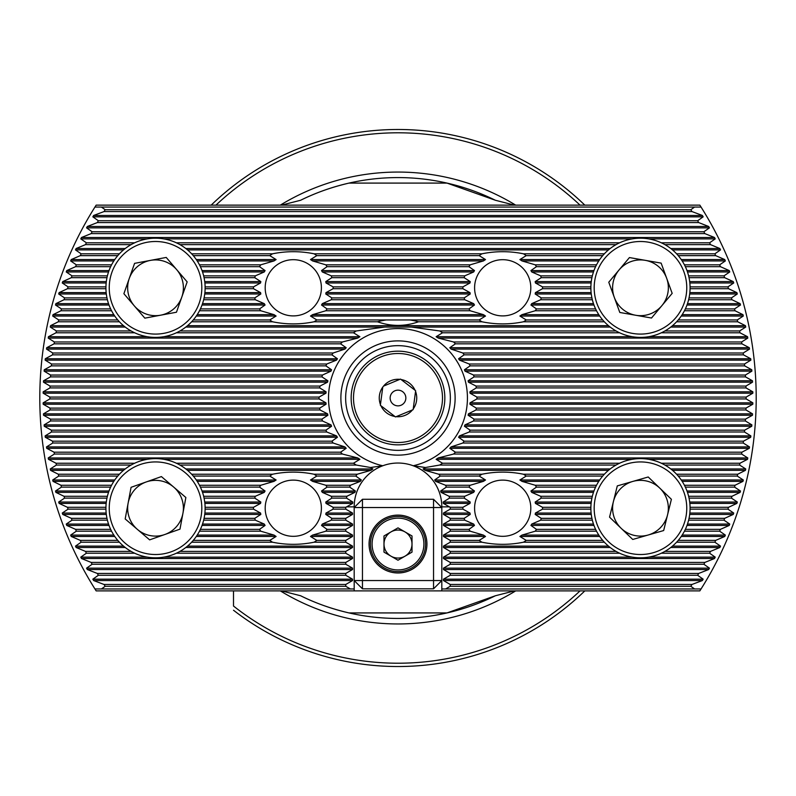 <?xml version="1.0" encoding="UTF-8"?>
<svg xmlns="http://www.w3.org/2000/svg" width="796" height="796" viewBox="0 0 796 796"><rect width="100%" height="100%" fill="white"/><g stroke="black" fill="none" stroke-linecap="round" stroke-linejoin="round"><path stroke-width="1.19" d="M316.808 319.942L310.49 316.032L312.569 314.659L325.833 310.758A39.83 39.83 0 0 0 327.056 308.918L321.524 305.017L322.32 303.634L331.285 299.734A39.83 39.83 0 0 0 331.823 297.893L325.773 293.993L326.002 292.62L333.116 288.709A39.83 39.83 0 0 0 333.116 286.878L326.002 282.968L325.773 281.595L331.823 277.695A39.83 39.83 0 0 0 331.285 275.854L322.32 271.953L321.524 270.57L327.056 266.67A39.83 39.83 0 0 0 325.833 264.829L312.569 260.929L310.49 259.556L316.808 255.645A39.83 39.83 0 0 0 314.062 253.805C300.261 250.989 286.411 250.989 272.53 253.805A39.83 39.83 0 0 0 269.784 255.645L276.103 259.556L274.023 260.929L260.76 264.829A39.83 39.83 0 0 0 259.536 266.67L265.068 270.57L264.272 271.953L255.297 275.854A39.83 39.83 0 0 0 254.77 277.695L260.819 281.595L260.581 282.968L253.476 286.878A39.83 39.83 0 0 0 253.476 288.709L260.581 292.62L260.819 293.993L254.77 297.893A39.83 39.83 0 0 0 255.297 299.734L264.272 303.634L265.068 305.017L259.536 308.918A39.83 39.83 0 0 0 260.76 310.758L274.023 314.659L276.103 316.032L269.784 319.942A39.83 39.83 0 0 0 272.53 321.773C286.331 324.599 300.182 324.599 314.062 321.773A39.83 39.83 0 0 0 316.808 319.942L386.229 319.942A78.953 78.953 0 0 0 377.453 321.773C391.164 326.589 404.865 326.589 418.547 321.773L481.938 321.773C495.739 324.599 509.589 324.599 523.47 321.773L604.353 321.773M321.405 287.794A28.109 28.109 0 0 0 293.296 259.685A28.109 28.109 0 0 0 265.187 287.794A28.109 28.109 0 0 0 293.296 315.903A28.109 28.109 0 0 0 321.405 287.794M316.808 540.365L310.49 536.464L312.569 535.091L325.833 531.191A39.83 39.83 0 0 0 327.056 529.35L321.524 525.44L322.32 524.067L331.285 520.166A39.83 39.83 0 0 0 331.823 518.325L325.773 514.425L326.002 513.052L333.116 509.142A39.83 39.83 0 0 0 333.116 507.301L326.002 503.4L325.773 502.027L331.823 498.127A39.83 39.83 0 0 0 331.285 496.286L322.32 492.376L321.524 491.003L327.056 487.102A39.83 39.83 0 0 0 325.833 485.262L312.569 481.361L310.49 479.988L316.808 476.078A39.83 39.83 0 0 0 314.062 474.237C300.261 471.421 286.411 471.421 272.53 474.237A39.83 39.83 0 0 0 269.784 476.078L276.103 479.988L274.023 481.361L260.76 485.262A39.83 39.83 0 0 0 259.536 487.102L265.068 491.003L264.272 492.376L255.297 496.286A39.83 39.83 0 0 0 254.77 498.127L260.819 502.027L260.581 503.4L253.476 507.301A39.83 39.83 0 0 0 253.476 509.142L260.581 513.052L260.819 514.425L254.77 518.325A39.83 39.83 0 0 0 255.297 520.166L264.272 524.067L265.068 525.44L259.536 529.35A39.83 39.83 0 0 0 260.76 531.191L274.023 535.091L276.103 536.464L269.784 540.365A39.83 39.83 0 0 0 272.53 542.205C286.331 545.031 300.182 545.031 314.062 542.205A39.83 39.83 0 0 0 316.808 540.365L345.772 540.365L352.538 536.464L352.538 535.091L345.772 531.191L345.772 529.35L352.538 525.44L352.538 524.067L345.772 520.166L345.772 518.325L352.538 514.425L352.538 513.052L345.772 509.142L345.772 507.301L352.668 503.4L352.797 502.027L346.509 498.127A52.228 52.228 0 0 1 346.857 496.286L354.897 492.376L355.384 491.003L349.653 487.102A52.228 52.228 0 0 1 350.439 485.262L360.349 481.361L361.324 479.988L355.802 476.078A52.228 52.228 0 0 1 357.205 474.237L370.906 470.337L372.866 468.963L370.508 467.501L382.796 465.76A43.81 43.81 0 0 1 413.204 465.76L425.492 467.501L439.69 465.053A78.953 78.953 0 0 0 442.506 463.222L436.118 459.312L438.248 457.939L453.63 454.038A78.953 78.953 0 0 0 455.421 452.198L449.8 448.297L451.093 446.914L462.874 443.014A78.953 78.953 0 0 0 464.108 441.173L458.576 437.273L459.451 435.9L469.262 431.989A78.953 78.953 0 0 0 470.118 430.158L464.436 426.248L465.003 424.875L473.54 420.975A78.953 78.953 0 0 0 474.078 419.134L468.108 415.233L468.426 413.85L476.048 409.95A78.953 78.953 0 0 0 476.306 408.109L469.929 404.209L470.028 402.836L476.943 398.925A78.953 78.953 0 0 0 476.953 398.01A78.953 78.953 0 0 0 476.943 397.085L470.028 393.184L469.929 391.811L476.306 387.911A78.953 78.953 0 0 0 476.048 386.07L468.426 382.16L468.108 380.786L474.078 376.886A78.953 78.953 0 0 0 473.54 375.045L465.003 371.145L464.436 369.772L470.118 365.861A78.953 78.953 0 0 0 469.262 364.021L459.451 360.12L458.576 358.747L464.108 354.847A78.953 78.953 0 0 0 462.874 353.006L451.093 349.096L449.8 347.723L455.421 343.822A78.953 78.953 0 0 0 453.63 341.981L438.248 338.081L436.118 336.708L442.506 332.798A78.953 78.953 0 0 0 439.69 330.957L411.313 327.056L384.687 327.056L356.31 330.957A78.953 78.953 0 0 0 353.494 332.798L359.882 336.708L357.752 338.081L342.37 341.981A78.953 78.953 0 0 0 340.579 343.822L346.2 347.723L344.907 349.096L333.126 353.006A78.953 78.953 0 0 0 331.892 354.847L337.424 358.747L336.549 360.12L326.738 364.021A78.953 78.953 0 0 0 325.882 365.861L331.564 369.772L330.997 371.145L322.46 375.045A78.953 78.953 0 0 0 321.922 376.886L327.892 380.786L327.574 382.16L319.952 386.07A78.953 78.953 0 0 0 319.694 387.911L326.071 391.811L325.972 393.184L319.057 397.085A78.953 78.953 0 0 0 319.047 398.01A78.953 78.953 0 0 0 319.057 398.925L325.972 402.836L326.071 404.209L319.694 408.109A78.953 78.953 0 0 0 319.952 409.95L327.574 413.85L327.892 415.233L321.922 419.134A78.953 78.953 0 0 0 322.46 420.975L330.997 424.875L331.564 426.248L325.882 430.158A78.953 78.953 0 0 0 326.738 431.989L336.549 435.9L337.424 437.273L331.892 441.173A78.953 78.953 0 0 0 333.126 443.014L344.907 446.914L346.2 448.297L340.579 452.198A78.953 78.953 0 0 0 342.37 454.038L357.752 457.939L359.882 459.312L353.494 463.222A78.953 78.953 0 0 0 356.31 465.053L370.508 467.501M321.405 508.226A28.109 28.109 0 0 0 293.296 480.117A28.109 28.109 0 0 0 265.187 508.226A28.109 28.109 0 0 0 293.296 536.325A28.109 28.109 0 0 0 321.405 508.226M523.47 542.205A39.83 39.83 0 0 0 526.216 540.365L519.897 536.464L521.977 535.091L535.24 531.191A39.83 39.83 0 0 0 536.464 529.35L530.932 525.44L531.728 524.067L540.703 520.166A39.83 39.83 0 0 0 541.23 518.325L535.181 514.425L535.419 513.052L542.524 509.142A39.83 39.83 0 0 0 542.524 507.301L535.419 503.4L535.181 502.027L541.23 498.127A39.83 39.83 0 0 0 540.703 496.286L531.728 492.376L530.932 491.003L536.464 487.102A39.83 39.83 0 0 0 535.24 485.262L521.977 481.361L519.897 479.988L526.216 476.078A39.83 39.83 0 0 0 523.47 474.237C509.669 471.421 495.818 471.421 481.938 474.237A39.83 39.83 0 0 0 479.192 476.078L485.51 479.988L483.431 481.361L470.167 485.262A39.83 39.83 0 0 0 468.944 487.102L474.476 491.003L473.68 492.376L464.715 496.286A39.83 39.83 0 0 0 464.177 498.127L470.227 502.027L469.998 503.4L462.884 507.301A39.83 39.83 0 0 0 462.884 509.142L469.998 513.052L470.227 514.425L464.177 518.325A39.83 39.83 0 0 0 464.715 520.166L473.68 524.067L474.476 525.44L468.944 529.35A39.83 39.83 0 0 0 470.167 531.191L483.431 535.091L485.51 536.464L479.192 540.365A39.83 39.83 0 0 0 481.938 542.205C495.739 545.031 509.589 545.031 523.47 542.205L604.353 542.205M530.813 508.226A28.109 28.109 0 0 0 502.704 480.117A28.109 28.109 0 0 0 474.595 508.226A28.109 28.109 0 0 0 502.704 536.325A28.109 28.109 0 0 0 530.813 508.226M523.47 321.773A39.83 39.83 0 0 0 526.216 319.942L519.897 316.032L521.977 314.659L535.24 310.758A39.83 39.83 0 0 0 536.464 308.918L530.932 305.017L531.728 303.634L540.703 299.734A39.83 39.83 0 0 0 541.23 297.893L535.181 293.993L535.419 292.62L542.524 288.709A39.83 39.83 0 0 0 542.524 286.878L535.419 282.968L535.181 281.595L541.23 277.695A39.83 39.83 0 0 0 540.703 275.854L531.728 271.953L530.932 270.57L536.464 266.67A39.83 39.83 0 0 0 535.24 264.829L521.977 260.929L519.897 259.556L526.216 255.645A39.83 39.83 0 0 0 523.47 253.805C509.669 250.989 495.818 250.989 481.938 253.805A39.83 39.83 0 0 0 479.192 255.645L485.51 259.556L483.431 260.929L470.167 264.829A39.83 39.83 0 0 0 468.944 266.67L474.476 270.57L473.68 271.953L464.715 275.854A39.83 39.83 0 0 0 464.177 277.695L470.227 281.595L469.998 282.968L462.884 286.878A39.83 39.83 0 0 0 462.884 288.709L469.998 292.62L470.227 293.993L464.177 297.893A39.83 39.83 0 0 0 464.715 299.734L473.68 303.634L474.476 305.017L468.944 308.918A39.83 39.83 0 0 0 470.167 310.758L483.431 314.659L485.51 316.032L479.192 319.942A39.83 39.83 0 0 0 481.938 321.773M530.813 287.794A28.109 28.109 0 0 0 502.704 259.685A28.109 28.109 0 0 0 474.595 287.794A28.109 28.109 0 0 0 502.704 315.903A28.109 28.109 0 0 0 530.813 287.794M450.357 398.01A52.357 52.357 0 0 0 398 345.653A52.357 52.357 0 0 0 345.643 398.01A52.357 52.357 0 0 0 398 450.357A52.357 52.357 0 0 0 450.357 398.01M455.123 398.01A57.123 57.123 0 0 0 398 340.887A57.123 57.123 0 0 0 340.877 398.01A57.123 57.123 0 0 0 398 455.133A57.123 57.123 0 0 0 455.123 398.01M467.431 398.01A69.431 69.431 0 0 0 398 328.569A69.431 69.431 0 0 0 382.796 465.76A43.81 43.81 0 0 0 354.19 506.843L354.19 507.54L362.459 507.54L362.459 580.553L433.541 580.553L433.541 507.54L362.459 507.54L362.459 499.271L433.541 499.271L433.541 507.54L441.81 507.54L441.81 506.843A43.81 43.81 0 0 0 413.204 465.76A69.431 69.431 0 0 0 467.431 398.01M425.492 467.501L423.134 468.963L425.094 470.337L438.795 474.237A52.228 52.228 0 0 1 440.198 476.078L434.676 479.988L435.651 481.361L445.561 485.262A52.228 52.228 0 0 1 446.347 487.102L440.616 491.003L441.103 492.376L449.143 496.286A52.228 52.228 0 0 1 449.491 498.127L443.203 502.027L443.332 503.4L450.228 507.301L450.228 509.142L443.462 513.052L443.462 514.425L450.228 518.325L450.228 520.166L443.462 524.067L443.462 525.44L450.228 529.35L450.228 531.191L443.462 535.091L443.462 536.464L450.228 540.365L450.228 542.205L443.462 546.116L443.462 547.489L450.228 551.389L450.228 553.23L443.462 557.13L443.462 558.513L450.228 562.414L450.228 564.255L443.462 568.155L443.462 569.528L450.228 573.438L450.228 575.269L443.462 579.18L443.462 580.553L450.228 584.453L450.228 586.294L445.611 588.96L694.59 588.96L690.819 586.294A348.131 348.131 0 0 0 691.993 584.453L702.351 580.553L703.167 579.18L697.624 575.269A348.131 348.131 0 0 0 698.699 573.438L708.689 569.528L709.445 568.155L703.873 564.255A348.131 348.131 0 0 0 704.868 562.414L714.529 558.513L715.216 557.13L709.614 553.23A348.131 348.131 0 0 0 710.52 551.389L719.883 547.489L720.509 546.116L714.868 542.205A348.131 348.131 0 0 0 715.694 540.365L724.768 536.464L725.345 535.091L719.654 531.191A348.131 348.131 0 0 0 720.41 529.35L729.226 525.44L729.753 524.067L723.992 520.166A348.131 348.131 0 0 0 724.678 518.325L733.255 514.425L733.733 513.052L727.912 509.142A348.131 348.131 0 0 0 728.529 507.301L736.887 503.4L737.305 502.027L731.424 498.127A348.131 348.131 0 0 0 731.972 496.286L740.121 492.376L740.489 491.003L734.539 487.102A348.131 348.131 0 0 0 735.016 485.262L742.966 481.361L743.295 479.988L737.265 476.078A348.131 348.131 0 0 0 737.683 474.237L745.444 470.337L745.733 468.963L739.613 465.053A348.131 348.131 0 0 0 739.972 463.222L747.553 459.312L747.792 457.939L741.593 454.038A348.131 348.131 0 0 0 741.892 452.198L749.315 448.297L749.504 446.914L743.215 443.014A348.131 348.131 0 0 0 743.444 441.173L750.718 437.273L750.867 435.9L744.469 431.989A348.131 348.131 0 0 0 744.648 430.158L751.772 426.248L751.872 424.875L745.374 420.975A348.131 348.131 0 0 0 745.494 419.134L752.479 415.233L752.538 413.85L745.932 409.95A348.131 348.131 0 0 0 745.981 408.109L752.837 404.209L752.857 402.836L746.131 398.925A348.131 348.131 0 0 0 746.131 398.01A348.131 348.131 0 0 0 746.131 397.085L752.857 393.184L752.837 391.811L745.981 387.911A348.131 348.131 0 0 0 745.932 386.07L752.538 382.16L752.479 380.786L745.494 376.886A348.131 348.131 0 0 0 745.374 375.045L751.872 371.145L751.772 369.772L744.648 365.861A348.131 348.131 0 0 0 744.469 364.021L750.867 360.12L750.718 358.747L743.444 354.847A348.131 348.131 0 0 0 743.215 353.006L749.504 349.096L749.315 347.723L741.892 343.822A348.131 348.131 0 0 0 741.593 341.981L747.792 338.081L747.553 336.708L739.972 332.798A348.131 348.131 0 0 0 739.613 330.957L745.733 327.056L745.444 325.683L737.683 321.773A348.131 348.131 0 0 0 737.265 319.942L743.295 316.032L742.966 314.659L735.016 310.758A348.131 348.131 0 0 0 734.539 308.918L740.489 305.017L740.121 303.634L731.972 299.734A348.131 348.131 0 0 0 731.424 297.893L737.305 293.993L736.887 292.62L728.529 288.709A348.131 348.131 0 0 0 727.912 286.878L733.733 282.968L733.255 281.595L724.678 277.695A348.131 348.131 0 0 0 723.992 275.854L729.753 271.953L729.226 270.57L720.41 266.67A348.131 348.131 0 0 0 719.654 264.829L725.345 260.929L724.768 259.556L715.694 255.645A348.131 348.131 0 0 0 714.868 253.805L720.509 249.904L719.883 248.531L710.52 244.631A348.131 348.131 0 0 0 709.614 242.79L715.216 238.88L714.529 237.506L704.868 233.606A348.131 348.131 0 0 0 703.873 231.765L709.445 227.865L708.689 226.492L698.699 222.581A348.131 348.131 0 0 0 697.624 220.741L703.167 216.84L702.351 215.467L691.993 211.567A348.131 348.131 0 0 0 690.819 209.726L694.59 207.059L701.057 207.059L699.833 205.129L96.167 205.129L94.943 207.059A358.2 358.2 0 0 0 94.943 588.96L350.389 588.96L345.772 586.294L345.772 584.453L352.538 580.553L352.538 579.18L345.772 575.269L345.772 573.438L352.538 569.528L352.538 568.155L345.772 564.255L345.772 562.414L352.538 558.513L352.538 557.13L345.772 553.23L345.772 551.389L352.538 547.489L352.538 546.116L345.772 542.205L345.772 540.365M694.59 588.96L701.057 588.96A358.2 358.2 0 0 0 701.057 207.059M349.016 612.93A220.432 220.432 0 0 0 446.984 612.93L349.016 612.93A220.432 220.432 0 0 1 300.609 595.756C315.465 603.139 331.604 608.86 349.016 612.93A220.432 220.432 0 0 1 300.609 595.756L281.555 590.891M446.984 612.93L495.391 595.756A220.432 220.432 0 0 1 446.984 612.93A220.432 220.432 0 0 0 495.391 595.756L514.445 590.891M701.057 588.96L699.833 590.891L441.81 590.891L441.81 580.553L433.541 580.553L433.541 588.821L362.459 588.821L362.459 580.553L354.19 580.553L354.19 590.891L96.167 590.891L94.943 588.96M354.19 588.96L350.389 588.96M281.555 205.129L300.609 200.264C315.465 192.881 331.604 187.159 349.016 183.09A220.432 220.432 0 0 1 446.984 183.09L495.391 200.264L514.445 205.129M94.943 207.059L101.41 207.059L105.181 209.726A348.131 348.131 0 0 0 104.007 211.567L93.649 215.467L92.834 216.84L98.376 220.741A348.131 348.131 0 0 0 97.301 222.581L87.311 226.492L86.555 227.865L92.127 231.765A348.131 348.131 0 0 0 91.132 233.606L81.471 237.506L80.784 238.88L86.386 242.79A348.131 348.131 0 0 0 85.48 244.631L76.117 248.531L75.491 249.904L81.132 253.805A348.131 348.131 0 0 0 80.306 255.645L71.232 259.556L70.655 260.929L76.346 264.829A348.131 348.131 0 0 0 75.59 266.67L66.774 270.57L66.247 271.953L72.008 275.854A348.131 348.131 0 0 0 71.322 277.695L62.745 281.595L62.267 282.968L68.088 286.878A348.131 348.131 0 0 0 67.471 288.709L59.113 292.62L58.695 293.993L64.576 297.893A348.131 348.131 0 0 0 64.028 299.734L55.879 303.634L55.511 305.017L61.461 308.918A348.131 348.131 0 0 0 60.984 310.758L53.033 314.659L52.705 316.032L58.735 319.942A348.131 348.131 0 0 0 58.317 321.773L50.556 325.683L50.267 327.056L56.387 330.957A348.131 348.131 0 0 0 56.028 332.798L48.447 336.708L48.208 338.081L54.407 341.981A348.131 348.131 0 0 0 54.108 343.822L46.685 347.723L46.496 349.096L52.785 353.006A348.131 348.131 0 0 0 52.556 354.847L45.282 358.747L45.133 360.12L51.531 364.021A348.131 348.131 0 0 0 51.352 365.861L44.228 369.772L44.128 371.145L50.626 375.045A348.131 348.131 0 0 0 50.506 376.886L43.521 380.786L43.462 382.16L50.068 386.07A348.131 348.131 0 0 0 50.019 387.911L43.163 391.811L43.143 393.184L49.869 397.085A348.131 348.131 0 0 0 49.869 398.925L43.143 402.836L43.163 404.209L50.019 408.109A348.131 348.131 0 0 0 50.068 409.95L43.462 413.85L43.521 415.233L50.506 419.134A348.131 348.131 0 0 0 50.626 420.975L44.128 424.875L44.228 426.248L51.352 430.158A348.131 348.131 0 0 0 51.531 431.989L45.133 435.9L45.282 437.273L52.556 441.173A348.131 348.131 0 0 0 52.785 443.014L46.496 446.914L46.685 448.297L54.108 452.198A348.131 348.131 0 0 0 54.407 454.038L48.208 457.939L48.447 459.312L56.028 463.222A348.131 348.131 0 0 0 56.387 465.053L50.267 468.963L50.556 470.337L58.317 474.237A348.131 348.131 0 0 0 58.735 476.078L52.705 479.988L53.033 481.361L60.984 485.262A348.131 348.131 0 0 0 61.461 487.102L55.511 491.003L55.879 492.376L64.028 496.286A348.131 348.131 0 0 0 64.576 498.127L58.695 502.027L59.113 503.4L67.471 507.301A348.131 348.131 0 0 0 68.088 509.142L62.267 513.052L62.745 514.425L71.322 518.325A348.131 348.131 0 0 0 72.008 520.166L66.247 524.067L66.774 525.44L75.59 529.35A348.131 348.131 0 0 0 76.346 531.191L70.655 535.091L71.232 536.464L80.306 540.365A348.131 348.131 0 0 0 81.132 542.205L75.491 546.116L76.117 547.489L85.48 551.389A348.131 348.131 0 0 0 86.386 553.23L80.784 557.13L81.471 558.513L91.132 562.414A348.131 348.131 0 0 0 92.127 564.255L86.555 568.155L87.311 569.528L97.301 573.438A348.131 348.131 0 0 0 98.376 575.269L92.834 579.18L93.649 580.553L104.007 584.453A348.131 348.131 0 0 0 105.181 586.294L101.41 588.96M211.189 205.129A268.511 268.511 0 0 1 584.811 205.129A268.511 268.511 0 0 0 211.189 205.129M580.025 590.891A265.207 265.207 0 0 1 233.507 606.035L233.507 590.891M584.811 590.891A268.511 268.511 0 0 1 233.507 610.233A268.511 268.511 0 0 0 584.811 590.891M300.609 200.264A220.432 220.432 0 0 1 349.016 183.09A220.432 220.432 0 0 0 300.609 200.264M446.984 183.09A220.432 220.432 0 0 1 495.391 200.264A220.432 220.432 0 0 0 446.984 183.09L349.016 183.09M101.41 207.059L694.59 207.059M354.19 590.891L441.81 590.891M445.611 588.96L441.81 588.96M97.301 222.581L698.699 222.581M98.376 220.741L697.624 220.741M104.007 211.567L691.993 211.567M105.181 209.726L690.819 209.726M439.69 330.957L616.054 330.957M664.899 330.957L739.613 330.957M442.506 332.798L619.636 332.798M661.317 332.798L739.972 332.798M56.028 332.798L134.683 332.798M176.364 332.798L353.494 332.798M56.387 330.957L131.101 330.957M179.946 330.957L356.31 330.957M453.63 341.981L741.593 341.981M455.421 343.822L741.892 343.822M54.108 343.822L340.579 343.822M54.407 341.981L342.37 341.981M462.874 353.006L743.215 353.006M464.108 354.847L743.444 354.847M52.556 354.847L331.892 354.847M52.785 353.006L333.126 353.006M469.262 364.021L744.469 364.021M470.118 365.861L744.648 365.861M51.352 365.861L325.882 365.861M51.531 364.021L326.738 364.021M473.54 375.045L745.374 375.045M474.078 376.886L745.494 376.886M50.506 376.886L321.922 376.886M50.626 375.045L322.46 375.045M476.048 386.07L745.932 386.07M476.306 387.911L745.981 387.911M50.019 387.911L319.694 387.911M50.068 386.07L319.952 386.07M49.869 398.925L319.057 398.925M49.869 397.085L319.057 397.085M476.943 397.085L746.131 397.085M476.943 398.925L746.131 398.925M50.068 409.95L319.952 409.95M50.019 408.109L319.694 408.109M476.306 408.109L745.981 408.109M476.048 409.95L745.932 409.95M50.626 420.975L322.46 420.975M50.506 419.134L321.922 419.134M474.078 419.134L745.494 419.134M473.54 420.975L745.374 420.975M51.531 431.989L326.738 431.989M51.352 430.158L325.882 430.158M470.118 430.158L744.648 430.158M469.262 431.989L744.469 431.989M52.785 443.014L333.126 443.014M52.556 441.173L331.892 441.173M464.108 441.173L743.444 441.173M462.874 443.014L743.215 443.014M54.407 454.038L342.37 454.038M54.108 452.198L340.579 452.198M455.421 452.198L741.892 452.198M453.63 454.038L741.593 454.038M56.387 465.053L131.101 465.053M179.946 465.053L356.31 465.053M56.028 463.222L134.683 463.222M176.364 463.222L353.494 463.222M442.506 463.222L619.636 463.222M661.317 463.222L739.972 463.222M439.69 465.053L616.054 465.053M664.899 465.053L739.613 465.053M450.228 551.389L616.054 551.389M664.899 551.389L710.52 551.389M450.228 553.23L619.636 553.23M661.317 553.23L709.614 553.23M450.228 562.414L704.868 562.414M450.228 564.255L703.873 564.255M450.228 573.438L698.699 573.438M450.228 575.269L697.624 575.269M450.228 584.453L691.993 584.453M450.228 586.294L690.819 586.294M440.198 476.078L479.192 476.078M438.795 474.237L481.938 474.237M193.299 476.078L269.784 476.078M191.647 474.237L272.53 474.237M58.735 476.078L117.758 476.078M58.317 474.237L119.4 474.237M314.062 474.237L357.205 474.237M316.808 476.078L355.802 476.078M526.216 476.078L602.701 476.078M523.47 474.237L604.353 474.237M676.6 474.237L737.683 474.237M678.242 476.078L737.265 476.078M446.347 487.102L468.944 487.102M445.561 485.262L470.167 485.262M200.403 487.102L259.536 487.102M199.488 485.262L260.76 485.262M61.461 487.102L110.654 487.102M60.984 485.262L111.569 485.262M325.833 485.262L350.439 485.262M327.056 487.102L349.653 487.102M536.464 487.102L595.597 487.102M535.24 485.262L596.512 485.262M684.431 485.262L735.016 485.262M685.346 487.102L734.539 487.102M449.491 498.127L464.177 498.127M449.143 496.286L464.715 496.286M204.084 498.127L254.77 498.127M203.667 496.286L255.297 496.286M64.576 498.127L106.972 498.127M64.028 496.286L107.39 496.286M331.285 496.286L346.857 496.286M331.823 498.127L346.509 498.127M541.23 498.127L591.916 498.127M540.703 496.286L592.333 496.286A49.601 49.601 0 0 1 652.392 460.078A49.601 49.601 0 0 1 688.62 520.146A49.601 49.601 0 0 1 628.551 556.364A49.601 49.601 0 0 1 592.333 496.306A49.601 49.601 0 0 0 628.551 556.364A49.601 49.601 0 0 0 688.62 520.146M688.61 496.286L731.972 496.286M689.028 498.127L731.424 498.127M450.228 509.142L462.884 509.142M450.228 507.301L462.884 507.301M68.088 509.142L105.938 509.142M67.471 507.301L105.938 507.301M205.119 509.142L253.476 509.142M205.119 507.301L253.476 507.301M333.116 507.301L345.772 507.301M333.116 509.142L345.772 509.142M542.524 509.142L590.881 509.142M542.524 507.301L590.881 507.301M690.062 507.301L728.529 507.301M690.062 509.142L727.912 509.142M450.228 520.166L464.715 520.166M450.228 518.325L464.177 518.325M72.008 520.166L107.39 520.166M71.322 518.325L106.972 518.325M203.667 520.166L255.297 520.166M204.084 518.325L254.77 518.325M331.823 518.325L345.772 518.325M331.285 520.166L345.772 520.166M540.703 520.166L592.333 520.166M541.23 518.325L591.916 518.325M689.028 518.325L724.678 518.325M688.61 520.166L723.992 520.166M450.228 531.191L470.167 531.191M450.228 529.35L468.944 529.35M76.346 531.191L111.569 531.191M75.59 529.35L110.654 529.35M199.488 531.191L260.76 531.191M200.403 529.35L259.536 529.35M327.056 529.35L345.772 529.35M325.833 531.191L345.772 531.191M535.24 531.191L596.512 531.191M536.464 529.35L595.597 529.35M685.346 529.35L720.41 529.35M684.431 531.191L719.654 531.191M450.228 542.205L481.938 542.205M450.228 540.365L479.192 540.365M81.132 542.205L119.4 542.205M80.306 540.365L117.758 540.365M191.647 542.205L272.53 542.205M193.299 540.365L269.784 540.365M314.062 542.205L345.772 542.205M526.216 540.365L602.701 540.365M678.242 540.365L715.694 540.365M676.6 542.205L714.868 542.205M193.299 255.645L269.784 255.645M191.647 253.805L272.53 253.805M80.306 255.645L117.758 255.645M81.132 253.805L119.4 253.805M316.808 255.645L479.192 255.645M314.062 253.805L481.938 253.805M526.216 255.645L602.701 255.645M523.47 253.805L604.353 253.805M676.6 253.805L714.868 253.805M678.242 255.645L715.694 255.645M200.403 266.67L259.536 266.67M199.488 264.829L260.76 264.829M75.59 266.67L110.654 266.67M76.346 264.829L111.569 264.829M327.056 266.67L468.944 266.67M325.833 264.829L470.167 264.829M536.464 266.67L595.597 266.67M535.24 264.829L596.512 264.829M684.431 264.829L719.654 264.829M685.346 266.67L720.41 266.67M204.084 277.695L254.77 277.695M203.667 275.854L255.297 275.854M71.322 277.695L106.972 277.695M72.008 275.854L107.39 275.854M331.823 277.695L464.177 277.695M331.285 275.854L464.715 275.854M541.23 277.695L591.916 277.695M540.703 275.854L592.333 275.854M688.61 275.854L723.992 275.854M689.028 277.695L724.678 277.695M67.471 288.709L105.938 288.709M68.088 286.878L105.938 286.878M205.119 288.709L253.476 288.709M205.119 286.878L253.476 286.878M333.116 288.709L462.884 288.709M333.116 286.878L462.884 286.878M542.524 288.709L590.881 288.709M542.524 286.878L590.881 286.878M690.062 286.878L727.912 286.878M690.062 288.709L728.529 288.709M64.028 299.734L107.39 299.734M64.576 297.893L106.972 297.893M203.667 299.734L255.297 299.734M204.084 297.893L254.77 297.893M331.285 299.734L464.715 299.734M331.823 297.893L464.177 297.893M540.703 299.734L592.333 299.734M541.23 297.893L591.916 297.893M689.028 297.893L731.424 297.893M688.61 299.734L731.972 299.734M60.984 310.758L111.569 310.758M61.461 308.918L110.654 308.918M199.488 310.758L260.76 310.758M200.403 308.918L259.536 308.918M325.833 310.758L470.167 310.758M327.056 308.918L468.944 308.918M535.24 310.758L596.512 310.758M536.464 308.918L595.597 308.918M685.346 308.918L734.539 308.918M684.431 310.758L735.016 310.758M418.547 321.773A78.953 78.953 0 0 0 409.771 319.942L479.192 319.942M314.062 321.773L377.453 321.773M58.317 321.773L119.4 321.773M58.735 319.942L117.758 319.942M191.647 321.773L272.53 321.773M193.299 319.942L269.784 319.942M526.216 319.942L602.701 319.942M678.242 319.942L737.265 319.942M676.6 321.773L737.683 321.773M409.771 319.942L386.229 319.942M91.132 233.606L704.868 233.606M92.127 231.765L703.873 231.765M85.48 244.631L131.101 244.631M179.946 244.631L616.054 244.631M664.899 244.631L710.52 244.631M86.386 242.79L134.683 242.79M176.364 242.79L619.636 242.79M661.317 242.79L709.614 242.79M86.386 553.23L134.683 553.23M176.364 553.23L345.772 553.23M85.48 551.389L131.101 551.389M179.946 551.389L345.772 551.389M92.127 564.255L345.772 564.255M91.132 562.414L345.772 562.414M98.376 575.269L345.772 575.269M97.301 573.438L345.772 573.438M105.181 586.294L345.772 586.294M104.007 584.453L345.772 584.453M398 515.112A28.935 28.935 0 0 0 369.065 544.046A28.935 28.935 0 0 0 398 572.981A28.935 28.935 0 0 0 426.935 544.046A28.935 28.935 0 0 0 398 515.112M362.459 588.821L354.19 580.553L354.19 507.54L362.459 499.271M433.541 499.271L441.81 507.54L441.81 580.553L433.541 588.821M405.005 556.175A14.01 14.01 0 0 0 405.005 531.917A14.01 14.01 0 0 0 383.99 544.046A14.01 14.01 0 0 0 405.005 556.175M370.448 544.046A27.552 27.552 0 0 1 398 516.495A27.552 27.552 0 0 1 425.552 544.046A27.552 27.552 0 0 1 398 571.598A27.552 27.552 0 0 1 370.448 544.046A27.552 27.552 0 0 0 398 571.598A27.552 27.552 0 0 0 425.552 544.046M398 527.867L412.01 535.957L412.01 552.135L398 560.225L383.99 552.135L383.99 535.957L398 527.867M129.241 278.53A27.87 27.87 0 0 0 160.653 315.186A27.87 27.87 0 0 0 176.692 269.665A27.87 27.87 0 0 0 129.241 278.53M193.189 255.526A49.601 49.601 0 0 1 187.796 325.455A49.601 49.601 0 0 1 117.858 320.062A49.601 49.601 0 0 1 123.261 250.133A49.601 49.601 0 0 1 193.189 255.526A49.601 49.601 0 0 0 123.261 250.133A49.601 49.601 0 0 0 117.858 320.062M176.463 312.231L144.832 318.151L123.887 293.704L134.584 263.357L166.225 257.436L187.159 281.884L176.463 312.231M380.11 354.717A46.845 46.845 0 0 0 354.708 415.9A46.845 46.845 0 0 0 415.89 441.302A46.845 46.845 0 0 0 441.292 380.12A46.845 46.845 0 0 0 380.11 354.717A46.845 46.845 0 0 1 441.292 380.12A46.845 46.845 0 0 1 415.89 441.302M400.995 405.264A7.851 7.851 0 0 0 405.254 395.015A7.851 7.851 0 0 0 395.005 390.746A7.851 7.851 0 0 0 390.746 401.005A7.851 7.851 0 0 0 400.995 405.264M390.846 380.697A18.736 18.736 0 0 0 383.543 386.1L382.767 387.095A18.736 18.736 0 0 0 380.448 404.577L380.359 405.303L395.493 416.935L413.134 409.642L415.641 390.717L400.507 379.085L399.841 379.364A18.736 18.736 0 0 0 390.846 380.697M399.841 379.364L383.543 386.1M415.064 390.279A18.736 18.736 0 0 0 401.085 379.533M413.233 408.925A18.736 18.736 0 0 0 415.552 391.443M396.159 416.656A18.736 18.736 0 0 0 412.457 409.92M380.936 405.741A18.736 18.736 0 0 0 394.915 416.487M382.767 387.095L380.448 404.577M146.245 481.948A27.87 27.87 0 0 0 137.409 529.41A27.87 27.87 0 0 0 182.931 513.32A27.87 27.87 0 0 0 146.245 481.948M204.283 517.291A49.601 49.601 0 0 1 146.454 556.981A49.601 49.601 0 0 1 106.763 499.152A49.601 49.601 0 0 1 164.593 459.461A49.601 49.601 0 0 1 204.283 517.291A49.601 49.601 0 0 0 164.593 459.461A49.601 49.601 0 0 0 106.763 499.152M149.638 539.867L125.181 518.942L131.071 487.311L161.409 476.585L185.866 497.5L179.986 529.141L149.638 539.867M645.287 260.342A27.87 27.87 0 0 0 614.293 297.346A27.87 27.87 0 0 0 661.844 305.694A27.87 27.87 0 0 0 645.287 260.342M678.5 319.644A49.601 49.601 0 0 1 608.632 325.813A49.601 49.601 0 0 1 602.453 255.944A49.601 49.601 0 0 1 672.322 249.775A49.601 49.601 0 0 1 678.5 319.644A49.601 49.601 0 0 0 672.322 249.775A49.601 49.601 0 0 0 602.453 255.944M619.805 312.47L608.771 282.232L629.437 257.566L661.138 263.118L672.172 293.356L651.506 318.022L619.805 312.47M648.203 535.002A27.87 27.87 0 0 0 659.804 488.147A27.87 27.87 0 0 0 613.418 501.53A27.87 27.87 0 0 0 648.203 535.002M648.213 476.983L671.396 499.301L663.665 530.544L632.74 539.459L609.557 517.141L617.288 485.908L648.213 476.983M215.975 205.129A265.207 265.207 0 0 1 580.025 205.129M280.321 205.129A225.945 225.945 0 0 1 515.679 205.129M515.679 590.891A225.945 225.945 0 0 1 280.321 590.891M441.81 506.843L449.432 506.843M346.568 506.843L354.19 506.843M93.649 215.467L702.351 215.467M92.834 216.84L703.167 216.84M50.556 325.683L123.519 325.683M187.528 325.683L608.472 325.683M672.481 325.683L745.444 325.683M411.313 327.056L610.174 327.056M670.779 327.056L745.733 327.056M50.267 327.056L125.221 327.056M185.826 327.056L384.687 327.056M48.447 336.708L147.3 336.708M163.757 336.708L359.882 336.708M436.118 336.708L632.243 336.708M648.7 336.708L747.553 336.708M438.248 338.081L747.792 338.081M48.208 338.081L357.752 338.081M46.685 347.723L346.2 347.723M449.8 347.723L749.315 347.723M451.093 349.096L749.504 349.096M46.496 349.096L344.907 349.096M45.282 358.747L337.424 358.747M458.576 358.747L750.718 358.747M459.451 360.12L750.867 360.12M45.133 360.12L336.549 360.12M44.228 369.772L331.564 369.772M464.436 369.772L751.772 369.772M465.003 371.145L751.872 371.145M44.128 371.145L330.997 371.145M43.521 380.786L327.892 380.786M468.108 380.786L752.479 380.786M468.426 382.16L752.538 382.16M43.462 382.16L327.574 382.16M43.163 391.811L326.071 391.811M469.929 391.811L752.837 391.811M470.028 393.184L752.857 393.184M43.143 393.184L325.972 393.184M43.143 402.836L325.972 402.836M470.028 402.836L752.857 402.836M469.929 404.209L752.837 404.209M43.163 404.209L326.071 404.209M43.462 413.85L327.574 413.85M468.426 413.85L752.538 413.85M468.108 415.233L752.479 415.233M43.521 415.233L327.892 415.233M44.128 424.875L330.997 424.875M465.003 424.875L751.872 424.875M464.436 426.248L751.772 426.248M44.228 426.248L331.564 426.248M45.133 435.9L336.549 435.9M459.451 435.9L750.867 435.9M458.576 437.273L750.718 437.273M45.282 437.273L337.424 437.273M46.496 446.914L344.907 446.914M451.093 446.914L749.504 446.914M449.8 448.297L749.315 448.297M46.685 448.297L346.2 448.297M48.208 457.939L357.752 457.939M438.248 457.939L747.792 457.939M48.447 459.312L147.3 459.312M163.757 459.312L359.882 459.312M436.118 459.312L632.243 459.312M648.7 459.312L747.553 459.312M443.462 547.489L610.174 547.489M670.779 547.489L719.883 547.489M443.462 546.116L608.472 546.116M672.481 546.116L720.509 546.116M443.462 557.13L632.243 557.13M648.7 557.13L715.216 557.13M443.462 558.513L714.529 558.513M443.462 568.155L709.445 568.155M443.462 569.528L708.689 569.528M443.462 579.18L703.167 579.18M443.462 580.553L702.351 580.553M423.134 468.963L610.174 468.963M670.779 468.963L745.733 468.963M50.267 468.963L125.221 468.963M185.826 468.963L372.866 468.963M425.094 470.337L608.472 470.337M672.481 470.337L745.444 470.337M50.556 470.337L123.519 470.337M187.528 470.337L370.906 470.337M434.676 479.988L485.51 479.988M52.705 479.988L114.753 479.988M196.294 479.988L276.103 479.988M310.49 479.988L361.324 479.988M519.897 479.988L599.706 479.988M681.247 479.988L743.295 479.988M435.651 481.361L483.431 481.361M197.219 481.361L274.023 481.361M53.033 481.361L113.838 481.361M312.569 481.361L360.349 481.361M521.977 481.361L598.781 481.361M682.162 481.361L742.966 481.361M440.616 491.003L474.476 491.003M55.511 491.003L109.012 491.003M202.035 491.003L265.068 491.003M321.524 491.003L355.384 491.003M530.932 491.003L593.965 491.003M686.988 491.003L740.489 491.003M441.103 492.376L473.68 492.376M202.522 492.376L264.272 492.376M55.879 492.376L108.525 492.376M322.32 492.376L354.897 492.376M531.728 492.376L593.478 492.376M687.475 492.376L740.121 492.376M443.203 502.027L470.227 502.027M58.695 502.027L106.316 502.027M204.731 502.027L260.819 502.027M325.773 502.027L352.797 502.027M535.181 502.027L591.269 502.027M689.684 502.027L737.305 502.027M443.332 503.4L469.998 503.4M204.89 503.4L260.581 503.4M59.113 503.4L106.166 503.4M326.002 503.4L352.668 503.4M535.419 503.4L591.11 503.4M689.833 503.4L736.887 503.4M443.462 513.052L469.998 513.052M62.267 513.052L106.166 513.052M204.89 513.052L260.581 513.052M326.002 513.052L352.538 513.052M535.419 513.052L591.11 513.052M689.833 513.052L733.733 513.052M443.462 514.425L470.227 514.425M204.731 514.425L260.819 514.425M62.745 514.425L106.316 514.425M325.773 514.425L352.538 514.425M535.181 514.425L591.269 514.425M689.684 514.425L733.255 514.425M443.462 524.067L473.68 524.067M66.247 524.067L108.525 524.067M202.522 524.067L264.272 524.067M322.32 524.067L352.538 524.067M531.728 524.067L593.478 524.067M687.475 524.067L729.753 524.067M443.462 525.44L474.476 525.44M202.035 525.44L265.068 525.44M66.774 525.44L109.012 525.44M321.524 525.44L352.538 525.44M530.932 525.44L593.965 525.44M686.988 525.44L729.226 525.44M443.462 535.091L483.431 535.091M70.655 535.091L113.838 535.091M197.219 535.091L274.023 535.091M312.569 535.091L352.538 535.091M521.977 535.091L598.781 535.091M682.162 535.091L725.345 535.091M443.462 536.464L485.51 536.464M196.294 536.464L276.103 536.464M71.232 536.464L114.753 536.464M310.49 536.464L352.538 536.464M519.897 536.464L599.706 536.464M681.247 536.464L724.768 536.464M75.491 546.116L123.519 546.116M187.528 546.116L352.538 546.116M75.491 249.904L123.519 249.904M187.528 249.904L608.472 249.904M672.481 249.904L720.509 249.904M71.232 259.556L114.753 259.556M196.294 259.556L276.103 259.556M310.49 259.556L485.51 259.556M519.897 259.556L599.706 259.556M681.247 259.556L724.768 259.556M197.219 260.929L274.023 260.929M70.655 260.929L113.838 260.929M312.569 260.929L483.431 260.929M521.977 260.929L598.781 260.929M682.162 260.929L725.345 260.929M66.774 270.57L109.012 270.57M202.035 270.57L265.068 270.57M321.524 270.57L474.476 270.57M530.932 270.57L593.965 270.57M686.988 270.57L729.226 270.57M202.522 271.953L264.272 271.953M66.247 271.953L108.525 271.953M322.32 271.953L473.68 271.953M531.728 271.953L593.478 271.953M687.475 271.953L729.753 271.953M62.745 281.595L106.316 281.595M204.731 281.595L260.819 281.595M325.773 281.595L470.227 281.595M535.181 281.595L591.269 281.595M689.684 281.595L733.255 281.595M204.89 282.968L260.581 282.968M62.267 282.968L106.166 282.968M326.002 282.968L469.998 282.968M535.419 282.968L591.11 282.968M689.833 282.968L733.733 282.968M59.113 292.62L106.166 292.62M204.89 292.62L260.581 292.62M326.002 292.62L469.998 292.62M535.419 292.62L591.11 292.62M689.833 292.62L736.887 292.62M204.731 293.993L260.819 293.993M58.695 293.993L106.316 293.993M325.773 293.993L470.227 293.993M535.181 293.993L591.269 293.993M689.684 293.993L737.305 293.993M55.879 303.634L108.525 303.634M202.522 303.634L264.272 303.634M322.32 303.634L473.68 303.634M531.728 303.634L593.478 303.634M687.475 303.634L740.121 303.634M202.035 305.017L265.068 305.017M55.511 305.017L109.012 305.017M321.524 305.017L474.476 305.017M530.932 305.017L593.965 305.017M686.988 305.017L740.489 305.017M53.033 314.659L113.838 314.659M197.219 314.659L274.023 314.659M312.569 314.659L483.431 314.659M521.977 314.659L598.781 314.659M682.162 314.659L742.966 314.659M196.294 316.032L276.103 316.032M52.705 316.032L114.753 316.032M310.49 316.032L485.51 316.032M519.897 316.032L599.706 316.032M681.247 316.032L743.295 316.032M87.311 226.492L708.689 226.492M86.555 227.865L709.445 227.865M81.471 237.506L714.529 237.506M80.784 238.88L147.3 238.88M163.757 238.88L632.243 238.88M648.7 238.88L715.216 238.88M76.117 248.531L125.221 248.531M185.826 248.531L610.174 248.531M670.779 248.531L719.883 248.531M76.117 547.489L125.221 547.489M185.826 547.489L352.538 547.489M80.784 557.13L147.3 557.13M163.757 557.13L352.538 557.13M81.471 558.513L352.538 558.513M86.555 568.155L352.538 568.155M87.311 569.528L352.538 569.528M92.834 579.18L352.538 579.18M93.649 580.553L352.538 580.553M423.9 544.046A25.9 25.9 0 0 0 398 518.146A25.9 25.9 0 0 0 372.1 544.046A25.9 25.9 0 0 0 398 569.946A25.9 25.9 0 0 0 423.9 544.046M120.375 317.912A46.287 46.287 0 0 0 185.647 322.947A46.287 46.287 0 0 0 190.682 257.675A46.287 46.287 0 0 0 125.41 252.64A46.287 46.287 0 0 0 120.375 317.912M381.005 356.877A44.496 44.496 0 0 0 356.877 415.005A44.496 44.496 0 0 0 414.995 439.133A44.496 44.496 0 0 0 439.123 381.015A44.496 44.496 0 0 0 381.005 356.877M110.017 499.759A46.287 46.287 0 0 0 147.061 553.737A46.287 46.287 0 0 0 201.04 516.694A46.287 46.287 0 0 0 163.996 462.715A46.287 46.287 0 0 0 110.017 499.759M604.99 258.073A46.287 46.287 0 0 0 610.751 323.285A46.287 46.287 0 0 0 675.963 317.514A46.287 46.287 0 0 0 670.192 252.302A46.287 46.287 0 0 0 604.99 258.073M685.406 519.35A46.287 46.287 0 0 0 651.596 463.292A46.287 46.287 0 0 0 595.537 497.102A46.287 46.287 0 0 0 629.347 553.16A46.287 46.287 0 0 0 685.406 519.35"/></g></svg>
